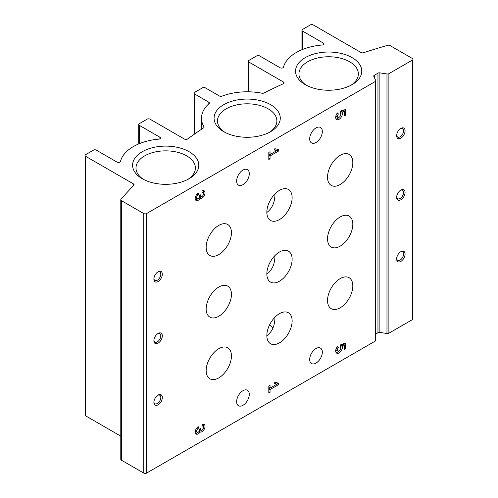 <?xml version="1.0" encoding="UTF-8"?>
<svg xmlns="http://www.w3.org/2000/svg" width="498" height="498" viewBox="0 0 498 498"><rect width="100%" height="100%" fill="white"/><g stroke="black" fill="none" stroke-linecap="round" stroke-linejoin="round"><path stroke-width="0.75" d="M269.543 324.964A28.112 16.229 180 0 1 272.873 328.213M274.977 255.567C274.89 263.965 272.176 270.159 266.841 274.137M274.977 317.207C274.89 325.611 272.176 331.799 266.841 335.783M274.977 193.921C274.89 202.325 272.176 208.513 266.841 212.497M375.697 340.016A1.986 1.145 180 0 1 375.766 340.308A1.986 1.145 180 0 1 375.187 341.124L146.586 473.1A1.986 1.145 180 0 1 143.779 473.1L121.363 460.158A1.986 1.145 180 0 1 120.784 459.349L120.784 199.804A1.986 1.145 180 0 1 120.995 199.293A596.019 344.106 180 0 1 133.813 185.3A1.986 1.145 180 0 0 134.062 184.739A1.986 1.145 180 0 0 133.483 183.924L85.619 156.291A1.986 1.145 180 0 1 85.04 155.482A1.986 1.145 180 0 1 85.619 154.673L93.487 150.128A1.986 1.145 180 0 1 96.295 150.128L117.086 162.13A1.986 1.145 180 0 0 119.122 162.41A1.986 1.145 180 0 0 120.46 161.483A45.692 26.382 180 0 1 158.762 139.141A1.986 1.145 180 0 0 160.449 138.002A1.986 1.145 180 0 0 159.864 137.193L139.284 125.309A1.986 1.145 180 0 1 138.699 124.5A1.986 1.145 180 0 1 139.284 123.691L147.153 119.147A1.986 1.145 180 0 1 149.96 119.147L184.565 139.129A1.986 1.145 180 0 0 187.528 139.029A596.019 344.106 180 0 1 203.576 127.862A1.986 1.145 180 0 0 204.062 127.108A1.986 1.145 180 0 0 203.956 126.741A45.692 26.382 180 0 1 201.478 118.175A45.692 26.382 180 0 1 209.054 103.628A1.986 1.145 180 0 0 209.384 102.993A1.986 1.145 180 0 0 208.799 102.183L194.631 94.004A1.986 1.145 180 0 1 194.052 93.194A1.986 1.145 180 0 1 194.631 92.379L202.499 87.841A1.986 1.145 180 0 1 205.313 87.841L219.475 96.021A1.986 1.145 180 0 0 221.977 96.164A45.692 26.382 180 0 1 262.01 93.219A1.986 1.145 180 0 0 263.959 93.002A596.019 344.106 180 0 1 283.3 83.739A1.986 1.145 180 0 0 284.047 82.836A1.986 1.145 180 0 0 283.468 82.027L248.857 62.045A1.986 1.145 180 0 1 248.278 61.235A1.986 1.145 180 0 1 248.857 60.426L256.725 55.882A1.986 1.145 180 0 1 259.539 55.882L280.119 67.765A1.986 1.145 180 0 0 282.142 68.045A1.986 1.145 180 0 0 283.487 67.13A45.692 26.382 180 0 1 322.194 45.013A1.986 1.145 180 0 0 323.899 43.88A1.986 1.145 180 0 0 323.314 43.071L302.523 31.063A1.986 1.145 180 0 1 301.944 30.254A1.986 1.145 180 0 1 302.523 29.444L310.391 24.9A1.986 1.145 180 0 1 313.198 24.9L361.062 52.533A1.986 1.145 180 0 0 363.44 52.726A596.019 344.106 180 0 1 387.674 45.324A1.986 1.145 180 0 1 389.965 45.536L412.381 58.478A1.986 1.145 180 0 1 412.96 59.287A1.986 1.145 180 0 1 412.381 60.102L388.888 73.667A1.986 1.145 180 0 1 386.971 73.959L379.881 72.864L379.881 332.409L386.971 333.504A1.986 1.145 180 0 0 388.888 333.212L412.381 319.648A1.986 1.145 180 0 0 412.96 318.832L412.96 59.287M379.881 72.864A1.986 1.145 180 0 0 377.957 73.162L374.315 75.266A1.986 1.145 180 0 0 373.73 76.076A1.986 1.145 180 0 0 373.799 76.375L375.697 80.464A1.986 1.145 180 0 1 375.766 80.763A1.986 1.145 180 0 1 375.187 81.572L146.586 213.555A1.986 1.145 180 0 1 143.779 213.555L121.363 200.613A1.986 1.145 180 0 1 120.784 199.804M120.784 436.142L85.619 415.836A1.986 1.145 180 0 1 85.04 415.027L85.04 155.482M400.859 190.037A5.957 3.442 -60 0 1 405.073 192.471A5.957 3.442 -60 0 1 400.859 199.766A5.957 3.442 -60 0 1 396.645 197.333A5.957 3.442 -60 0 1 400.859 190.037L400.859 190.037M400.859 128.391A5.957 3.442 -60 0 1 405.073 130.825A5.957 3.442 -60 0 1 400.859 138.127A5.957 3.442 -60 0 1 396.645 135.693A5.957 3.442 -60 0 1 400.859 128.391L400.859 128.391M400.859 251.677A5.957 3.442 -60 0 1 405.073 254.111A5.957 3.442 -60 0 1 400.859 261.413A5.957 3.442 -60 0 1 396.645 258.979A5.957 3.442 -60 0 1 400.859 251.677L400.859 251.677M377.957 73.162L377.957 332.708A1.986 1.145 180 0 1 379.881 332.409M377.957 332.708L375.766 333.971M198.272 428.386L198.272 426.73A4.351 2.515 120 0 0 195.428 430.565A4.351 2.515 120 0 0 196.094 434.051A4.351 2.515 120 0 0 200.115 432.059A4.351 2.515 120 0 0 204.286 429.139A4.351 2.515 120 0 0 204.136 424.383A4.351 2.515 120 0 0 201.964 424.601L201.964 426.257A2.322 1.338 120 0 1 203.122 426.145A2.322 1.338 120 0 1 203.477 428A2.322 1.338 120 0 1 201.964 430.048A1.743 1.002 120 0 1 201.092 430.135A1.743 1.002 120 0 1 200.731 429.338L200.731 428.386L199.505 429.102L199.505 430.048A1.743 1.002 120 0 1 198.272 432.177A2.322 1.338 120 0 1 197.115 432.295A2.322 1.338 120 0 1 196.754 430.434A2.322 1.338 120 0 1 198.272 428.386L197.077 427.701M268.808 386.006L268.808 393.115L270.041 392.399L270.041 389.56L278.656 384.587L278.656 383.167L274.865 382.29L274.286 383.578L276.894 384.182L270.041 388.141L270.041 385.296L268.808 386.006M338.447 347.598L337.432 346.515A4.787 2.764 120 0 0 336.667 353.144A4.787 2.764 120 0 0 340.999 351.084A4.787 2.764 120 0 0 342.132 345.581L344.292 344.958L344.292 349.534L345.525 348.824L345.525 343.134L340.862 344.485L340.29 347.038A2.322 1.338 120 0 1 340.184 349.733A2.322 1.338 120 0 1 337.899 351.009A2.322 1.338 120 0 1 338.447 347.598L337.165 346.857M198.272 194.799L198.272 193.143A4.351 2.515 120 0 0 195.428 196.971A4.351 2.515 120 0 0 196.094 200.457A4.351 2.515 120 0 0 200.115 198.472A4.351 2.515 120 0 0 204.286 195.546A4.351 2.515 120 0 0 204.136 190.79A4.351 2.515 120 0 0 201.964 191.008L201.964 192.664A2.322 1.338 120 0 1 203.122 192.552A2.322 1.338 120 0 1 203.477 194.413A2.322 1.338 120 0 1 201.964 196.455A1.743 1.002 120 0 1 201.092 196.542A1.743 1.002 120 0 1 200.731 195.745L200.731 194.799L199.505 195.509L199.505 196.455A1.743 1.002 120 0 1 198.272 198.59A2.322 1.338 120 0 1 197.115 198.702A2.322 1.338 120 0 1 196.754 196.841A2.322 1.338 120 0 1 198.272 194.799L197.077 194.108M268.808 152.419L268.808 159.522L270.041 158.812L270.041 155.967L278.656 150.994L278.656 149.574L274.865 148.697L274.286 149.985L276.894 150.589L270.041 154.548L270.041 151.703L268.808 152.419M338.447 114.005L337.432 112.922A4.787 2.764 120 0 0 336.667 119.551A4.787 2.764 120 0 0 340.999 117.491A4.787 2.764 120 0 0 342.132 111.988L344.292 111.365L344.292 115.941L345.525 115.231L345.525 109.548L340.862 110.892L340.29 113.444A2.322 1.338 120 0 1 340.184 116.14A2.322 1.338 120 0 1 337.899 117.416A2.322 1.338 120 0 1 338.447 114.005L337.165 113.27M322.33 352.167A8.939 5.161 120 0 0 320.482 348.077A8.939 5.161 120 0 0 311.543 353.238A8.939 5.161 120 0 0 311.543 363.559A8.939 5.161 120 0 0 316.012 363.117A8.939 5.161 120 0 0 322.33 352.167M249.28 173.734A8.939 5.161 120 0 0 247.431 169.637A8.939 5.161 120 0 0 238.492 174.798A8.939 5.161 120 0 0 238.492 185.125A8.939 5.161 120 0 0 242.962 184.683A8.939 5.161 120 0 0 249.28 173.734M322.33 131.553A8.939 5.161 120 0 0 320.482 127.463A8.939 5.161 120 0 0 311.543 132.624A8.939 5.161 120 0 0 311.543 142.951A8.939 5.161 120 0 0 316.012 142.503A8.939 5.161 120 0 0 322.33 131.553M249.28 394.348A8.939 5.161 120 0 0 247.431 390.251A8.939 5.161 120 0 0 238.492 395.412A8.939 5.161 120 0 0 238.492 405.739A8.939 5.161 120 0 0 242.962 405.297A8.939 5.161 120 0 0 249.28 394.348M340.171 155.32A17.878 10.321 -60 0 1 349.11 154.436A17.878 10.321 -60 0 1 349.11 175.084A17.878 10.321 -60 0 1 331.232 185.405A17.878 10.321 -60 0 1 328.493 171.075A17.878 10.321 -60 0 1 340.171 155.32M279.484 190.361A17.878 10.321 -60 0 1 288.423 189.47A17.878 10.321 -60 0 1 288.423 210.119A17.878 10.321 -60 0 1 270.545 220.446A17.878 10.321 -60 0 1 267.806 206.116A17.878 10.321 -60 0 1 279.484 190.361M218.796 225.395A17.878 10.321 -60 0 1 227.735 224.511A17.878 10.321 -60 0 1 227.735 245.159A17.878 10.321 -60 0 1 209.857 255.48A17.878 10.321 -60 0 1 207.118 241.15A17.878 10.321 -60 0 1 218.796 225.395M340.171 278.606A17.878 10.321 -60 0 1 349.11 277.722A17.878 10.321 -60 0 1 349.11 298.364A17.878 10.321 -60 0 1 331.232 308.692A17.878 10.321 -60 0 1 328.493 294.362A17.878 10.321 -60 0 1 340.171 278.606M218.796 287.041A17.878 10.321 -60 0 1 227.735 286.151A17.878 10.321 -60 0 1 227.735 306.799A17.878 10.321 -60 0 1 209.857 317.126A17.878 10.321 -60 0 1 207.118 302.796A17.878 10.321 -60 0 1 218.796 287.041M279.484 252A17.878 10.321 -60 0 1 288.423 251.117A17.878 10.321 -60 0 1 288.423 271.765A17.878 10.321 -60 0 1 270.545 282.086A17.878 10.321 -60 0 1 267.806 267.756A17.878 10.321 -60 0 1 279.484 252M340.171 216.96A17.878 10.321 -60 0 1 349.11 216.076A17.878 10.321 -60 0 1 349.11 236.724A17.878 10.321 -60 0 1 331.232 247.045A17.878 10.321 -60 0 1 328.493 232.722A17.878 10.321 -60 0 1 340.171 216.96M279.484 313.64A17.878 10.321 -60 0 1 288.423 312.756A17.878 10.321 -60 0 1 288.423 333.405A17.878 10.321 -60 0 1 270.545 343.726A17.878 10.321 -60 0 1 267.806 329.402A17.878 10.321 -60 0 1 279.484 313.64M218.796 348.681A17.878 10.321 -60 0 1 227.735 347.797A17.878 10.321 -60 0 1 227.735 368.439A17.878 10.321 -60 0 1 209.857 378.766A17.878 10.321 -60 0 1 207.118 364.436A17.878 10.321 -60 0 1 218.796 348.681M158.109 333.43A5.957 3.442 -60 0 1 162.323 335.864A5.957 3.442 -60 0 1 158.109 343.166A5.957 3.442 -60 0 1 153.894 340.732A5.957 3.442 -60 0 1 158.109 333.43L158.109 333.43M158.109 271.79A5.957 3.442 -60 0 1 162.323 274.224A5.957 3.442 -60 0 1 158.109 281.526A5.957 3.442 -60 0 1 153.894 279.092A5.957 3.442 -60 0 1 158.109 271.79L158.109 271.79M158.109 395.076A5.957 3.442 -60 0 1 162.323 397.51A5.957 3.442 -60 0 1 158.109 404.806A5.957 3.442 -60 0 1 153.894 402.372A5.957 3.442 -60 0 1 158.109 395.076L158.109 395.076M270.582 104.661A33.105 19.111 180 0 1 270.582 131.684A33.105 19.111 180 0 1 223.764 131.684A33.105 19.111 180 0 1 223.764 104.661A33.105 19.111 180 0 1 270.582 104.661M352.061 57.619A33.105 19.111 180 0 1 352.061 84.648A33.105 19.111 180 0 1 305.249 84.648A33.105 19.111 180 0 1 305.249 57.619A33.105 19.111 180 0 1 352.061 57.619M189.103 151.703A33.105 19.111 180 0 1 189.103 178.726A33.105 19.111 180 0 1 142.285 178.726A33.105 19.111 180 0 1 142.285 151.703A33.105 19.111 180 0 1 189.103 151.703M143.555 179.423A29.699 17.15 180 0 1 135.991 167.994A29.699 17.15 180 0 1 154.33 152.151A29.699 17.15 180 0 1 186.694 155.868A29.699 17.15 180 0 1 195.397 167.994A29.699 17.15 180 0 1 187.833 179.423M306.513 85.339A29.699 17.15 180 0 1 298.949 73.909A29.699 17.15 180 0 1 317.288 58.067A29.699 17.15 180 0 1 349.658 61.783A29.699 17.15 180 0 1 358.355 73.909A29.699 17.15 180 0 1 350.791 85.339M225.034 132.381A29.699 17.15 180 0 1 217.47 120.952A29.699 17.15 180 0 1 235.809 105.109A29.699 17.15 180 0 1 268.173 108.825A29.699 17.15 180 0 1 276.876 120.952A29.699 17.15 180 0 1 269.312 132.381M157.71 395.325A4.887 2.82 -60 0 1 159.79 395.269A4.887 2.82 -60 0 1 159.79 400.915A4.887 2.82 -60 0 1 154.903 403.735A4.887 2.82 -60 0 1 153.913 401.905M157.71 272.045A4.887 2.82 -60 0 1 159.79 271.989A4.887 2.82 -60 0 1 159.79 277.629A4.887 2.82 -60 0 1 154.903 280.449A4.887 2.82 -60 0 1 153.913 278.619M157.71 333.685A4.887 2.82 -60 0 1 159.79 333.629A4.887 2.82 -60 0 1 159.79 339.269A4.887 2.82 -60 0 1 154.903 342.089A4.887 2.82 -60 0 1 153.913 340.259M400.46 251.932A4.887 2.82 -60 0 1 402.546 251.876A4.887 2.82 -60 0 1 402.546 257.516A4.887 2.82 -60 0 1 397.659 260.336A4.887 2.82 -60 0 1 396.663 258.506M400.46 128.646A4.887 2.82 -60 0 1 402.546 128.59A4.887 2.82 -60 0 1 402.546 134.23A4.887 2.82 -60 0 1 397.659 137.05A4.887 2.82 -60 0 1 396.663 135.219M400.46 190.286A4.887 2.82 -60 0 1 402.546 190.23A4.887 2.82 -60 0 1 402.546 195.876A4.887 2.82 -60 0 1 397.659 198.696A4.887 2.82 -60 0 1 396.663 196.866M336.069 118.966A4.787 2.764 120 0 0 339.138 117.26M340.7 114.546A4.787 2.764 120 0 0 340.769 111.259M340.781 111.21L342.132 111.988M340.794 111.16L342.885 110.556L344.292 111.365M344.292 114.521L345.525 115.231M344.118 111.266L344.118 109.952M336.019 115.455A2.322 1.338 120 0 0 336.499 116.607L337.899 117.416M268.808 158.103L270.041 158.812M268.808 155.258L270.041 155.967M276.72 150.489L277.249 150.184L278.656 150.994M268.808 155.059L269.866 154.448M277.249 150.184L277.249 149.251M274.485 149.543L276.894 150.589M268.808 153.838L270.041 154.548M195.509 199.854A4.351 2.515 120 0 0 197.731 198.795M199.032 197.843L200.115 198.472M199.113 197.718A4.351 2.515 120 0 0 201.466 196.623M203.514 193.043A4.351 2.515 120 0 0 203.321 190.591M199.505 195.565A1.743 1.002 120 0 0 199.686 195.733L201.092 196.542M195.316 197.401A2.322 1.338 120 0 0 195.708 197.893L197.115 198.702M336.069 352.553A4.787 2.764 120 0 0 339.138 350.847M340.7 348.139A4.787 2.764 120 0 0 340.769 344.853M340.781 344.803L342.132 345.581M340.794 344.753L342.885 344.149L344.292 344.958M344.292 348.108L345.525 348.824M344.118 344.859L344.118 343.545M336.019 349.048A2.322 1.338 120 0 0 336.499 350.2L337.899 351.009M268.808 391.689L270.041 392.399M268.808 388.851L270.041 389.56M276.72 384.083L277.249 383.777L278.656 384.587M268.808 388.645L269.866 388.035M277.249 383.777L277.249 382.838M274.485 383.136L276.894 384.182M268.808 387.425L270.041 388.141M195.509 433.447A4.351 2.515 120 0 0 197.731 432.382M199.032 431.436L200.115 432.059M199.113 431.312A4.351 2.515 120 0 0 201.466 430.21M203.514 426.63A4.351 2.515 120 0 0 203.321 424.178M199.505 429.151A1.743 1.002 120 0 0 199.686 429.32L201.092 430.135M195.316 430.994A2.322 1.338 120 0 0 195.708 431.48L197.115 432.295M146.586 213.555L146.586 473.1M143.779 213.555L143.779 473.1M121.363 200.613L121.363 460.158M133.483 183.924L133.483 185.636M85.619 156.291L85.619 415.836M159.864 137.193L159.864 138.818M139.284 125.309L139.284 143.685M203.956 126.741L203.956 127.482M208.799 102.183L208.799 103.852M194.631 94.004L194.631 133.968M283.468 82.027L283.468 83.652M248.857 62.045L248.857 91.806M323.314 43.071L323.314 44.689M302.523 31.063L302.523 49.489M412.381 60.102L412.381 319.648M388.888 73.667L388.888 333.212M386.971 73.959L386.971 333.504M374.315 75.266L374.315 77.483M375.187 81.572L375.187 341.124M199.91 195.272L200.731 195.745M199.91 428.865L200.731 429.338M138.699 124.5L138.699 143.928M201.478 118.175L201.478 129.268M194.052 93.194L194.052 134.373M248.278 61.235L248.278 91.8M301.944 30.254L301.944 49.725M375.766 80.763L375.766 340.308M201.964 191.879L203.122 192.552M201.964 425.473L203.122 426.145"/></g></svg>
